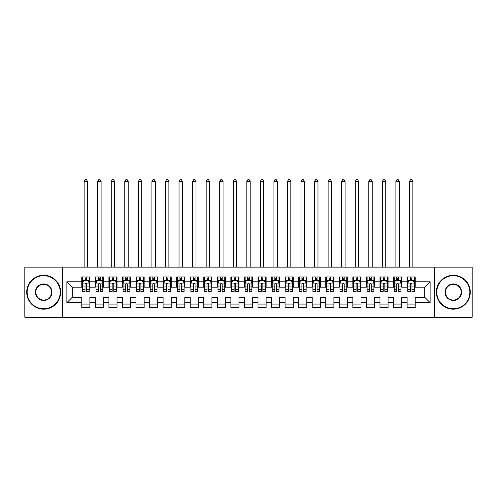 <?xml version="1.0" encoding="UTF-8"?>
<svg xmlns="http://www.w3.org/2000/svg" width="497" height="497" viewBox="0 0 497 497"><rect width="100%" height="100%" fill="white"/><g stroke="black" fill="none" stroke-linecap="round" stroke-linejoin="round"><path stroke-width="0.75" d="M434.602 317.291L472.15 317.291L472.15 267.137L434.602 267.137L434.602 317.291L62.398 317.291L62.398 267.137L24.85 267.137L24.85 317.291L62.398 317.291M434.602 267.137L62.398 267.137M66.871 302.648L66.871 281.774L81.781 281.774L81.781 287.198L72.289 287.198L72.289 297.231L66.871 302.648L81.781 302.648L81.781 307.463L89.914 307.463L89.914 302.648L95.331 302.648L95.331 307.463L103.469 307.463L103.469 302.648L108.886 302.648L108.886 307.463L117.019 307.463L117.019 302.648L122.442 302.648L122.442 307.463L130.574 307.463L130.574 302.648L135.998 302.648L135.998 307.463L144.13 307.463L144.13 302.648L149.554 302.648L149.554 307.463L157.686 307.463L157.686 302.648L163.109 302.648L163.109 307.463L171.241 307.463L171.241 302.648L176.659 302.648L176.659 307.463L184.791 307.463L184.791 302.648L190.214 302.648L190.214 307.463L198.346 307.463L198.346 302.648L203.77 302.648L203.77 307.463L211.902 307.463L211.902 302.648L217.326 302.648L217.326 307.463L225.458 307.463L225.458 302.648L230.881 302.648L230.881 307.463L239.014 307.463L239.014 302.648L244.431 302.648L244.431 307.463L252.569 307.463L252.569 302.648L257.986 302.648L257.986 307.463L266.119 307.463L266.119 302.648L271.542 302.648L271.542 307.463L279.674 307.463L279.674 302.648L285.098 302.648L285.098 307.463L293.23 307.463L293.23 302.648L298.654 302.648L298.654 307.463L306.786 307.463L306.786 302.648L312.209 302.648L312.209 307.463L320.341 307.463L320.341 302.648L325.759 302.648L325.759 307.463L333.891 307.463L333.891 302.648L339.314 302.648L339.314 307.463L347.446 307.463L347.446 302.648L352.87 302.648L352.87 307.463L361.002 307.463L361.002 302.648L366.426 302.648L366.426 307.463L374.558 307.463L374.558 302.648L379.981 302.648L379.981 307.463L388.114 307.463L388.114 302.648L393.531 302.648L393.531 307.463L401.669 307.463L401.669 302.648L407.086 302.648L407.086 307.463L415.219 307.463L415.219 297.231L424.711 297.231L424.711 287.198L415.219 287.198L415.219 281.774L430.129 281.774L430.129 302.648L415.219 302.648M415.219 281.774L415.219 276.966L407.086 276.966L407.086 281.774L401.669 281.774L401.669 276.966L393.531 276.966L393.531 281.774L388.114 281.774L388.114 276.966L379.981 276.966L379.981 281.774L374.558 281.774L374.558 276.966L366.426 276.966L366.426 281.774L361.002 281.774L361.002 276.966L352.87 276.966L352.87 281.774L347.446 281.774L347.446 276.966L339.314 276.966L339.314 281.774L333.891 281.774L333.891 276.966L325.759 276.966L325.759 281.774L320.341 281.774L320.341 276.966L312.209 276.966L312.209 281.774L306.786 281.774L306.786 276.966L298.654 276.966L298.654 281.774L293.23 281.774L293.23 276.966L285.098 276.966L285.098 281.774L279.674 281.774L279.674 276.966L271.542 276.966L271.542 281.774L266.119 281.774L266.119 276.966L257.986 276.966L257.986 281.774L252.569 281.774L252.569 276.966L244.431 276.966L244.431 281.774L239.014 281.774L239.014 276.966L230.881 276.966L230.881 281.774L225.458 281.774L225.458 276.966L217.326 276.966L217.326 281.774L211.902 281.774L211.902 276.966L203.77 276.966L203.77 281.774L198.346 281.774L198.346 276.966L190.214 276.966L190.214 281.774L184.791 281.774L184.791 276.966L176.659 276.966L176.659 281.774L171.241 281.774L171.241 276.966L163.109 276.966L163.109 281.774L157.686 281.774L157.686 276.966L149.554 276.966L149.554 281.774L144.13 281.774L144.13 276.966L135.998 276.966L135.998 281.774L130.574 281.774L130.574 276.966L122.442 276.966L122.442 281.774L117.019 281.774L117.019 276.966L108.886 276.966L108.886 281.774L103.469 281.774L103.469 276.966L95.331 276.966L95.331 281.774L89.914 281.774L89.914 276.966L81.781 276.966L81.781 281.774M401.669 302.648L401.669 297.231L407.086 297.231L407.086 302.648M430.129 281.774L424.711 287.198M388.114 302.648L388.114 297.231L393.531 297.231L393.531 302.648M407.086 281.774L407.086 287.198L401.669 287.198L401.669 281.774M374.558 302.648L374.558 297.231L379.981 297.231L379.981 302.648M393.531 281.774L393.531 287.198L388.114 287.198L388.114 281.774M361.002 302.648L361.002 297.231L366.426 297.231L366.426 302.648M379.981 281.774L379.981 287.198L374.558 287.198L374.558 281.774M347.446 302.648L347.446 297.231L352.87 297.231L352.87 302.648M366.426 281.774L366.426 287.198L361.002 287.198L361.002 281.774M333.891 302.648L333.891 297.231L339.314 297.231L339.314 302.648M352.87 281.774L352.87 287.198L347.446 287.198L347.446 281.774M320.341 302.648L320.341 297.231L325.759 297.231L325.759 302.648M339.314 281.774L339.314 287.198L333.891 287.198L333.891 281.774M306.786 302.648L306.786 297.231L312.209 297.231L312.209 302.648M325.759 281.774L325.759 287.198L320.341 287.198L320.341 281.774M293.23 302.648L293.23 297.231L298.654 297.231L298.654 302.648M312.209 281.774L312.209 287.198L306.786 287.198L306.786 281.774M279.674 302.648L279.674 297.231L285.098 297.231L285.098 302.648M298.654 281.774L298.654 287.198L293.23 287.198L293.23 281.774M266.119 302.648L266.119 297.231L271.542 297.231L271.542 302.648M285.098 281.774L285.098 287.198L279.674 287.198L279.674 281.774M252.569 302.648L252.569 297.231L257.986 297.231L257.986 302.648M271.542 281.774L271.542 287.198L266.119 287.198L266.119 281.774M239.014 302.648L239.014 297.231L244.431 297.231L244.431 302.648M257.986 281.774L257.986 287.198L252.569 287.198L252.569 281.774M225.458 302.648L225.458 297.231L230.881 297.231L230.881 302.648M244.431 281.774L244.431 287.198L239.014 287.198L239.014 281.774M211.902 302.648L211.902 297.231L217.326 297.231L217.326 302.648M230.881 281.774L230.881 287.198L225.458 287.198L225.458 281.774M198.346 302.648L198.346 297.231L203.77 297.231L203.77 302.648M217.326 281.774L217.326 287.198L211.902 287.198L211.902 281.774M184.791 302.648L184.791 297.231L190.214 297.231L190.214 302.648M203.77 281.774L203.77 287.198L198.346 287.198L198.346 281.774M171.241 302.648L171.241 297.231L176.659 297.231L176.659 302.648M190.214 281.774L190.214 287.198L184.791 287.198L184.791 281.774M157.686 302.648L157.686 297.231L163.109 297.231L163.109 302.648M176.659 281.774L176.659 287.198L171.241 287.198L171.241 281.774M144.13 302.648L144.13 297.231L149.554 297.231L149.554 302.648M163.109 281.774L163.109 287.198L157.686 287.198L157.686 281.774M130.574 302.648L130.574 297.231L135.998 297.231L135.998 302.648M149.554 281.774L149.554 287.198L144.13 287.198L144.13 281.774M117.019 302.648L117.019 297.231L122.442 297.231L122.442 302.648M135.998 281.774L135.998 287.198L130.574 287.198L130.574 281.774M103.469 302.648L103.469 297.231L108.886 297.231L108.886 302.648M122.442 281.774L122.442 287.198L117.019 287.198L117.019 281.774M89.914 302.648L89.914 297.231L95.331 297.231L95.331 302.648M108.886 281.774L108.886 287.198L103.469 287.198L103.469 281.774M72.289 297.231L81.781 297.231L81.781 302.648M95.331 281.774L95.331 287.198L89.914 287.198L89.914 281.774M407.086 280.351L407.764 280.351M414.541 280.351L415.219 280.351M393.531 280.351L394.214 280.351M400.986 280.351L401.669 280.351M379.981 280.351L380.659 280.351M387.436 280.351L388.114 280.351M366.426 280.351L367.103 280.351M373.881 280.351L374.558 280.351M352.87 280.351L353.547 280.351M360.325 280.351L361.002 280.351M339.314 280.351L339.991 280.351M346.769 280.351L347.446 280.351M325.759 280.351L326.436 280.351M333.214 280.351L333.891 280.351M312.209 280.351L312.886 280.351M319.664 280.351L320.341 280.351M298.654 280.351L299.331 280.351M306.109 280.351L306.786 280.351M285.098 280.351L285.775 280.351M292.553 280.351L293.23 280.351M271.542 280.351L272.219 280.351M278.997 280.351L279.674 280.351M257.986 280.351L258.664 280.351M265.441 280.351L266.119 280.351M244.431 280.351L245.114 280.351M251.886 280.351L252.569 280.351M230.881 280.351L231.559 280.351M238.336 280.351L239.014 280.351M217.326 280.351L218.003 280.351M224.781 280.351L225.458 280.351M203.77 280.351L204.447 280.351M211.225 280.351L211.902 280.351M190.214 280.351L190.891 280.351M197.669 280.351L198.346 280.351M176.659 280.351L177.336 280.351M184.114 280.351L184.791 280.351M163.109 280.351L163.786 280.351M170.564 280.351L171.241 280.351M149.554 280.351L150.231 280.351M157.009 280.351L157.686 280.351M135.998 280.351L136.675 280.351M143.453 280.351L144.13 280.351M122.442 280.351L123.119 280.351M129.897 280.351L130.574 280.351M108.886 280.351L109.564 280.351M116.341 280.351L117.019 280.351M95.331 280.351L96.014 280.351M102.786 280.351L103.469 280.351M81.781 280.351L82.459 280.351M89.236 280.351L89.914 280.351M81.781 304.071L89.914 304.071M95.331 304.071L103.469 304.071M108.886 304.071L117.019 304.071M122.442 304.071L130.574 304.071M135.998 304.071L144.13 304.071M149.554 304.071L157.686 304.071M163.109 304.071L171.241 304.071M176.659 304.071L184.791 304.071M190.214 304.071L198.346 304.071M203.77 304.071L211.902 304.071M217.326 304.071L225.458 304.071M230.881 304.071L239.014 304.071M244.431 304.071L252.569 304.071M257.986 304.071L266.119 304.071M271.542 304.071L279.674 304.071M285.098 304.071L293.23 304.071M298.654 304.071L306.786 304.071M312.209 304.071L320.341 304.071M325.759 304.071L333.891 304.071M339.314 304.071L347.446 304.071M352.87 304.071L361.002 304.071M366.426 304.071L374.558 304.071M379.981 304.071L388.114 304.071M393.531 304.071L401.669 304.071M407.086 304.071L415.219 304.071M66.871 281.774L72.289 287.198M424.711 297.231L430.129 302.648M86.658 278.724L85.03 278.724M89.236 289.701L86.658 289.701L86.658 291.397L89.236 291.397L89.236 283.135L87.876 280.42L83.813 280.42L82.459 283.135L82.459 291.397L85.03 291.397L85.03 289.701L82.459 289.701M82.459 283.135L82.459 276.966M89.236 283.135L89.236 276.966M85.03 280.42L85.03 276.966M86.658 276.966L86.658 280.42M86.658 289.701L86.658 284.147C86.118 283.104 85.577 283.104 85.03 284.147L85.03 289.701M86.658 280.351L85.03 280.351M87.54 267.137L87.54 181.473L84.148 181.473L84.148 267.137M84.148 181.473L85.167 179.709L86.521 179.709L87.54 181.473M100.214 278.724L98.586 278.724M102.786 289.701L100.214 289.701L100.214 291.397L102.786 291.397L102.786 283.135L101.431 280.42L97.369 280.42L96.014 283.135L96.014 291.397L98.586 291.397L98.586 289.701L96.014 289.701M96.014 283.135L96.014 276.966M102.786 283.135L102.786 276.966M98.586 280.42L98.586 276.966M100.214 276.966L100.214 280.42M100.214 289.701L100.214 284.147C99.673 283.104 99.127 283.104 98.586 284.147L98.586 289.701M100.214 280.351L98.586 280.351M101.096 267.137L101.096 181.473L97.704 181.473L97.704 267.137M97.704 181.473L98.723 179.709L100.077 179.709L101.096 181.473M113.77 278.724L112.142 278.724M116.341 289.701L113.77 289.701L113.77 291.397L116.341 291.397L116.341 283.135L114.987 280.42L110.924 280.42L109.564 283.135L109.564 291.397L112.142 291.397L112.142 289.701L109.564 289.701M109.564 283.135L109.564 276.966M116.341 283.135L116.341 276.966M112.142 280.42L112.142 276.966M113.77 276.966L113.77 280.42M113.77 289.701L113.77 284.147C113.229 283.104 112.682 283.104 112.142 284.147L112.142 289.701M113.77 280.351L112.142 280.351M114.652 267.137L114.652 181.473L111.26 181.473L111.26 267.137M111.26 181.473L112.279 179.709L113.633 179.709L114.652 181.473M43.693 308.749A16.538 16.538 0 0 0 60.23 292.211A16.538 16.538 0 0 0 43.693 275.68A16.538 16.538 0 0 0 27.155 292.211A16.538 16.538 0 0 0 43.693 308.749M43.693 275.27A16.941 16.941 0 0 1 60.634 292.211A16.941 16.941 0 0 1 43.693 309.159A16.941 16.941 0 0 1 26.745 292.211A16.941 16.941 0 0 1 43.693 275.27M43.693 300.48A8.269 8.269 0 0 1 35.424 292.211A8.269 8.269 0 0 1 43.693 283.942A8.269 8.269 0 0 1 51.961 292.211A8.269 8.269 0 0 1 43.693 300.48M43.693 284.352A7.859 7.859 0 0 0 35.827 292.211A7.859 7.859 0 0 0 43.693 300.076A7.859 7.859 0 0 0 51.551 292.211A7.859 7.859 0 0 0 43.693 284.352M453.307 308.749A16.538 16.538 0 0 0 469.845 292.211A16.538 16.538 0 0 0 453.307 275.68A16.538 16.538 0 0 0 436.77 292.211A16.538 16.538 0 0 0 453.307 308.749M453.307 275.27A16.941 16.941 0 0 1 470.255 292.211A16.941 16.941 0 0 1 453.307 309.159A16.941 16.941 0 0 1 436.366 292.211A16.941 16.941 0 0 1 453.307 275.27M453.307 300.48A8.269 8.269 0 0 1 445.039 292.211A8.269 8.269 0 0 1 453.307 283.942A8.269 8.269 0 0 1 461.576 292.211A8.269 8.269 0 0 1 453.307 300.48M453.307 284.352A7.859 7.859 0 0 0 445.449 292.211A7.859 7.859 0 0 0 453.307 300.076A7.859 7.859 0 0 0 461.173 292.211A7.859 7.859 0 0 0 453.307 284.352M127.325 278.724L125.698 278.724M129.897 289.701L127.325 289.701L127.325 291.397L129.897 291.397L129.897 283.135L128.543 280.42L124.474 280.42L123.119 283.135L123.119 291.397L125.698 291.397L125.698 289.701L123.119 289.701M123.119 283.135L123.119 276.966M129.897 283.135L129.897 276.966M125.698 280.42L125.698 276.966M127.325 276.966L127.325 280.42M127.325 289.701L127.325 284.147C126.778 283.104 126.238 283.104 125.698 284.147L125.698 289.701M127.325 280.351L125.698 280.351M128.201 267.137L128.201 181.473L124.815 181.473L124.815 267.137M124.815 181.473L125.834 179.709L127.189 179.709L128.201 181.473M140.875 278.724L139.253 278.724M143.453 289.701L140.875 289.701L140.875 291.397L143.453 291.397L143.453 283.135L142.099 280.42L138.029 280.42L136.675 283.135L136.675 291.397L139.253 291.397L139.253 289.701L136.675 289.701M136.675 283.135L136.675 276.966M143.453 283.135L143.453 276.966M139.253 280.42L139.253 276.966M140.875 276.966L140.875 280.42M140.875 289.701L140.875 284.147C140.334 283.104 139.794 283.104 139.253 284.147L139.253 289.701M140.875 280.351L139.253 280.351M141.757 267.137L141.757 181.473L138.371 181.473L138.371 267.137M138.371 181.473L139.384 179.709L140.744 179.709L141.757 181.473M154.43 278.724L152.803 278.724M157.009 289.701L154.43 289.701L154.43 291.397L157.009 291.397L157.009 283.135L155.654 280.42L151.585 280.42L150.231 283.135L150.231 291.397L152.803 291.397L152.803 289.701L150.231 289.701M150.231 283.135L150.231 276.966M157.009 283.135L157.009 276.966M152.803 280.42L152.803 276.966M154.43 276.966L154.43 280.42M154.43 289.701L154.43 284.147C153.89 283.104 153.349 283.104 152.803 284.147L152.803 289.701M154.43 280.351L152.803 280.351M155.312 267.137L155.312 181.473L151.927 181.473L151.927 267.137M151.927 181.473L152.939 179.709L154.294 179.709L155.312 181.473M167.986 278.724L166.358 278.724M170.564 289.701L167.986 289.701L167.986 291.397L170.564 291.397L170.564 283.135L169.204 280.42L165.141 280.42L163.786 283.135L163.786 291.397L166.358 291.397L166.358 289.701L163.786 289.701M163.786 283.135L163.786 276.966M170.564 283.135L170.564 276.966M166.358 280.42L166.358 276.966M167.986 276.966L167.986 280.42M167.986 289.701L167.986 284.147C167.446 283.104 166.905 283.104 166.358 284.147L166.358 289.701M167.986 280.351L166.358 280.351M168.868 267.137L168.868 181.473L165.476 181.473L165.476 267.137M165.476 181.473L166.495 179.709L167.849 179.709L168.868 181.473M181.542 278.724L179.914 278.724M184.114 289.701L181.542 289.701L181.542 291.397L184.114 291.397L184.114 283.135L182.759 280.42L178.696 280.42L177.336 283.135L177.336 291.397L179.914 291.397L179.914 289.701L177.336 289.701M177.336 283.135L177.336 276.966M184.114 283.135L184.114 276.966M179.914 280.42L179.914 276.966M181.542 276.966L181.542 280.42M181.542 289.701L181.542 284.147C181.001 283.104 180.454 283.104 179.914 284.147L179.914 289.701M181.542 280.351L179.914 280.351M182.424 267.137L182.424 181.473L179.032 181.473L179.032 267.137M179.032 181.473L180.051 179.709L181.405 179.709L182.424 181.473M195.097 278.724L193.47 278.724M197.669 289.701L195.097 289.701L195.097 291.397L197.669 291.397L197.669 283.135L196.315 280.42L192.246 280.42L190.891 283.135L190.891 291.397L193.47 291.397L193.47 289.701L190.891 289.701M190.891 283.135L190.891 276.966M197.669 283.135L197.669 276.966M193.47 280.42L193.47 276.966M195.097 276.966L195.097 280.42M195.097 289.701L195.097 284.147C194.551 283.104 194.01 283.104 193.47 284.147L193.47 289.701M195.097 280.351L193.47 280.351M195.973 267.137L195.973 181.473L192.587 181.473L192.587 267.137M192.587 181.473L193.606 179.709L194.961 179.709L195.973 181.473M208.647 278.724L207.025 278.724M211.225 289.701L208.647 289.701L208.647 291.397L211.225 291.397L211.225 283.135L209.871 280.42L205.801 280.42L204.447 283.135L204.447 291.397L207.025 291.397L207.025 289.701L204.447 289.701M204.447 283.135L204.447 276.966M211.225 283.135L211.225 276.966M207.025 280.42L207.025 276.966M208.647 276.966L208.647 280.42M208.647 289.701L208.647 284.147C208.106 283.104 207.566 283.104 207.025 284.147L207.025 289.701M208.647 280.351L207.025 280.351M209.529 267.137L209.529 181.473L206.143 181.473L206.143 267.137M206.143 181.473L207.156 179.709L208.516 179.709L209.529 181.473M222.202 278.724L220.575 278.724M224.781 289.701L222.202 289.701L222.202 291.397L224.781 291.397L224.781 283.135L223.426 280.42L219.357 280.42L218.003 283.135L218.003 291.397L220.575 291.397L220.575 289.701L218.003 289.701M218.003 283.135L218.003 276.966M224.781 283.135L224.781 276.966M220.575 280.42L220.575 276.966M222.202 276.966L222.202 280.42M222.202 289.701L222.202 284.147C221.662 283.104 221.122 283.104 220.575 284.147L220.575 289.701M222.202 280.351L220.575 280.351M223.085 267.137L223.085 181.473L219.699 181.473L219.699 267.137M219.699 181.473L220.711 179.709L222.066 179.709L223.085 181.473M235.758 278.724L234.13 278.724M238.336 289.701L235.758 289.701L235.758 291.397L238.336 291.397L238.336 283.135L236.976 280.42L232.913 280.42L231.559 283.135L231.559 291.397L234.13 291.397L234.13 289.701L231.559 289.701M231.559 283.135L231.559 276.966M238.336 283.135L238.336 276.966M234.13 280.42L234.13 276.966M235.758 276.966L235.758 280.42M235.758 289.701L235.758 284.147C235.218 283.104 234.677 283.104 234.13 284.147L234.13 289.701M235.758 280.351L234.13 280.351M236.64 267.137L236.64 181.473L233.248 181.473L233.248 267.137M233.248 181.473L234.267 179.709L235.621 179.709L236.64 181.473M249.314 278.724L247.686 278.724M251.886 289.701L249.314 289.701L249.314 291.397L251.886 291.397L251.886 283.135L250.531 280.42L246.469 280.42L245.114 283.135L245.114 291.397L247.686 291.397L247.686 289.701L245.114 289.701M245.114 283.135L245.114 276.966M251.886 283.135L251.886 276.966M247.686 280.42L247.686 276.966M249.314 276.966L249.314 280.42M249.314 289.701L249.314 284.147C248.773 283.104 248.227 283.104 247.686 284.147L247.686 289.701M249.314 280.351L247.686 280.351M250.196 267.137L250.196 181.473L246.804 181.473L246.804 267.137M246.804 181.473L247.823 179.709L249.177 179.709L250.196 181.473M262.87 278.724L261.242 278.724M265.441 289.701L262.87 289.701L262.87 291.397L265.441 291.397L265.441 283.135L264.087 280.42L260.024 280.42L258.664 283.135L258.664 291.397L261.242 291.397L261.242 289.701L258.664 289.701M258.664 283.135L258.664 276.966M265.441 283.135L265.441 276.966M261.242 280.42L261.242 276.966M262.87 276.966L262.87 280.42M262.87 289.701L262.87 284.147C262.329 283.104 261.782 283.104 261.242 284.147L261.242 289.701M262.87 280.351L261.242 280.351M263.752 267.137L263.752 181.473L260.36 181.473L260.36 267.137M260.36 181.473L261.379 179.709L262.733 179.709L263.752 181.473M276.425 278.724L274.798 278.724M278.997 289.701L276.425 289.701L276.425 291.397L278.997 291.397L278.997 283.135L277.643 280.42L273.574 280.42L272.219 283.135L272.219 291.397L274.798 291.397L274.798 289.701L272.219 289.701M272.219 283.135L272.219 276.966M278.997 283.135L278.997 276.966M274.798 280.42L274.798 276.966M276.425 276.966L276.425 280.42M276.425 289.701L276.425 284.147C275.878 283.104 275.338 283.104 274.798 284.147L274.798 289.701M276.425 280.351L274.798 280.351M277.301 267.137L277.301 181.473L273.915 181.473L273.915 267.137M273.915 181.473L274.934 179.709L276.289 179.709L277.301 181.473M289.975 278.724L288.353 278.724M292.553 289.701L289.975 289.701L289.975 291.397L292.553 291.397L292.553 283.135L291.199 280.42L287.129 280.42L285.775 283.135L285.775 291.397L288.353 291.397L288.353 289.701L285.775 289.701M285.775 283.135L285.775 276.966M292.553 283.135L292.553 276.966M288.353 280.42L288.353 276.966M289.975 276.966L289.975 280.42M289.975 289.701L289.975 284.147C289.434 283.104 288.894 283.104 288.353 284.147L288.353 289.701M289.975 280.351L288.353 280.351M290.857 267.137L290.857 181.473L287.471 181.473L287.471 267.137M287.471 181.473L288.484 179.709L289.844 179.709L290.857 181.473M303.53 278.724L301.903 278.724M306.109 289.701L303.53 289.701L303.53 291.397L306.109 291.397L306.109 283.135L304.754 280.42L300.685 280.42L299.331 283.135L299.331 291.397L301.903 291.397L301.903 289.701L299.331 289.701M299.331 283.135L299.331 276.966M306.109 283.135L306.109 276.966M301.903 280.42L301.903 276.966M303.53 276.966L303.53 280.42M303.53 289.701L303.53 284.147C302.99 283.104 302.449 283.104 301.903 284.147L301.903 289.701M303.53 280.351L301.903 280.351M304.412 267.137L304.412 181.473L301.027 181.473L301.027 267.137M301.027 181.473L302.039 179.709L303.394 179.709L304.412 181.473M317.086 278.724L315.458 278.724M319.664 289.701L317.086 289.701L317.086 291.397L319.664 291.397L319.664 283.135L318.304 280.42L314.241 280.42L312.886 283.135L312.886 291.397L315.458 291.397L315.458 289.701L312.886 289.701M312.886 283.135L312.886 276.966M319.664 283.135L319.664 276.966M315.458 280.42L315.458 276.966M317.086 276.966L317.086 280.42M317.086 289.701L317.086 284.147C316.546 283.104 316.005 283.104 315.458 284.147L315.458 289.701M317.086 280.351L315.458 280.351M317.968 267.137L317.968 181.473L314.576 181.473L314.576 267.137M314.576 181.473L315.595 179.709L316.949 179.709L317.968 181.473M330.642 278.724L329.014 278.724M333.214 289.701L330.642 289.701L330.642 291.397L333.214 291.397L333.214 283.135L331.859 280.42L327.796 280.42L326.436 283.135L326.436 291.397L329.014 291.397L329.014 289.701L326.436 289.701M326.436 283.135L326.436 276.966M333.214 283.135L333.214 276.966M329.014 280.42L329.014 276.966M330.642 276.966L330.642 280.42M330.642 289.701L330.642 284.147C330.101 283.104 329.554 283.104 329.014 284.147L329.014 289.701M330.642 280.351L329.014 280.351M331.524 267.137L331.524 181.473L328.132 181.473L328.132 267.137M328.132 181.473L329.151 179.709L330.505 179.709L331.524 181.473M344.197 278.724L342.57 278.724M346.769 289.701L344.197 289.701L344.197 291.397L346.769 291.397L346.769 283.135L345.415 280.42L341.346 280.42L339.991 283.135L339.991 291.397L342.57 291.397L342.57 289.701L339.991 289.701M339.991 283.135L339.991 276.966M346.769 283.135L346.769 276.966M342.57 280.42L342.57 276.966M344.197 276.966L344.197 280.42M344.197 289.701L344.197 284.147C343.651 283.104 343.11 283.104 342.57 284.147L342.57 289.701M344.197 280.351L342.57 280.351M345.073 267.137L345.073 181.473L341.688 181.473L341.688 267.137M341.688 181.473L342.706 179.709L344.061 179.709L345.073 181.473M357.747 278.724L356.125 278.724M360.325 289.701L357.747 289.701L357.747 291.397L360.325 291.397L360.325 283.135L358.971 280.42L354.901 280.42L353.547 283.135L353.547 291.397L356.125 291.397L356.125 289.701L353.547 289.701M353.547 283.135L353.547 276.966M360.325 283.135L360.325 276.966M356.125 280.42L356.125 276.966M357.747 276.966L357.747 280.42M357.747 289.701L357.747 284.147C357.206 283.104 356.666 283.104 356.125 284.147L356.125 289.701M357.747 280.351L356.125 280.351M358.629 267.137L358.629 181.473L355.243 181.473L355.243 267.137M355.243 181.473L356.256 179.709L357.616 179.709L358.629 181.473M371.302 278.724L369.675 278.724M373.881 289.701L371.302 289.701L371.302 291.397L373.881 291.397L373.881 283.135L372.526 280.42L368.457 280.42L367.103 283.135L367.103 291.397L369.675 291.397L369.675 289.701L367.103 289.701M367.103 283.135L367.103 276.966M373.881 283.135L373.881 276.966M369.675 280.42L369.675 276.966M371.302 276.966L371.302 280.42M371.302 289.701L371.302 284.147C370.762 283.104 370.222 283.104 369.675 284.147L369.675 289.701M371.302 280.351L369.675 280.351M372.185 267.137L372.185 181.473L368.799 181.473L368.799 267.137M368.799 181.473L369.811 179.709L371.166 179.709L372.185 181.473M384.858 278.724L383.23 278.724M387.436 289.701L384.858 289.701L384.858 291.397L387.436 291.397L387.436 283.135L386.076 280.42L382.013 280.42L380.659 283.135L380.659 291.397L383.23 291.397L383.23 289.701L380.659 289.701M380.659 283.135L380.659 276.966M387.436 283.135L387.436 276.966M383.23 280.42L383.23 276.966M384.858 276.966L384.858 280.42M384.858 289.701L384.858 284.147C384.318 283.104 383.777 283.104 383.23 284.147L383.23 289.701M384.858 280.351L383.23 280.351M385.74 267.137L385.74 181.473L382.348 181.473L382.348 267.137M382.348 181.473L383.367 179.709L384.721 179.709L385.74 181.473M398.414 278.724L396.786 278.724M400.986 289.701L398.414 289.701L398.414 291.397L400.986 291.397L400.986 283.135L399.631 280.42L395.569 280.42L394.214 283.135L394.214 291.397L396.786 291.397L396.786 289.701L394.214 289.701M394.214 283.135L394.214 276.966M400.986 283.135L400.986 276.966M396.786 280.42L396.786 276.966M398.414 276.966L398.414 280.42M398.414 289.701L398.414 284.147C397.873 283.104 397.327 283.104 396.786 284.147L396.786 289.701M398.414 280.351L396.786 280.351M399.296 267.137L399.296 181.473L395.904 181.473L395.904 267.137M395.904 181.473L396.923 179.709L398.277 179.709L399.296 181.473M411.97 278.724L410.342 278.724M414.541 289.701L411.97 289.701L411.97 291.397L414.541 291.397L414.541 283.135L413.187 280.42L409.124 280.42L407.764 283.135L407.764 291.397L410.342 291.397L410.342 289.701L407.764 289.701M407.764 283.135L407.764 276.966M414.541 283.135L414.541 276.966M410.342 280.42L410.342 276.966M411.97 276.966L411.97 280.42M411.97 289.701L411.97 284.147C411.429 283.104 410.882 283.104 410.342 284.147L410.342 289.701M411.97 280.351L410.342 280.351M412.852 267.137L412.852 181.473L409.46 181.473L409.46 267.137M409.46 181.473L410.479 179.709L411.833 179.709L412.852 181.473M89.199 283.066L82.49 283.066M82.459 280.581L83.732 280.581M87.963 280.581L89.236 280.581M85.03 286.067L82.459 286.067M89.236 286.067L86.658 286.067M86.658 279.587L85.03 279.587M102.755 283.066L96.045 283.066M96.014 280.581L97.288 280.581M101.512 280.581L102.786 280.581M98.586 286.067L96.014 286.067M102.786 286.067L100.214 286.067M100.214 279.587L98.586 279.587M116.31 283.066L109.601 283.066M109.564 280.581L110.837 280.581M115.068 280.581L116.341 280.581M112.142 286.067L109.564 286.067M116.341 286.067L113.77 286.067M113.77 279.587L112.142 279.587M129.866 283.066L123.157 283.066M123.119 280.581L124.393 280.581M128.624 280.581L129.897 280.581M125.698 286.067L123.119 286.067M129.897 286.067L127.325 286.067M127.325 279.587L125.698 279.587M143.416 283.066L136.706 283.066M136.675 280.581L137.949 280.581M142.179 280.581L143.453 280.581M139.253 286.067L136.675 286.067M143.453 286.067L140.875 286.067M140.875 279.587L139.253 279.587M156.971 283.066L150.262 283.066M150.231 280.581L151.504 280.581M155.735 280.581L157.009 280.581M152.803 286.067L150.231 286.067M157.009 286.067L154.43 286.067M154.43 279.587L152.803 279.587M170.527 283.066L163.817 283.066M163.786 280.581L165.06 280.581M169.284 280.581L170.564 280.581M166.358 286.067L163.786 286.067M170.564 286.067L167.986 286.067M167.986 279.587L166.358 279.587M184.083 283.066L177.373 283.066M177.336 280.581L178.616 280.581M182.84 280.581L184.114 280.581M179.914 286.067L177.336 286.067M184.114 286.067L181.542 286.067M181.542 279.587L179.914 279.587M197.638 283.066L190.929 283.066M190.891 280.581L192.165 280.581M196.396 280.581L197.669 280.581M193.47 286.067L190.891 286.067M197.669 286.067L195.097 286.067M195.097 279.587L193.47 279.587M211.194 283.066L204.484 283.066M204.447 280.581L205.721 280.581M209.951 280.581L211.225 280.581M207.025 286.067L204.447 286.067M211.225 286.067L208.647 286.067M208.647 279.587L207.025 279.587M224.743 283.066L218.034 283.066M218.003 280.581L219.276 280.581M223.507 280.581L224.781 280.581M220.575 286.067L218.003 286.067M224.781 286.067L222.202 286.067M222.202 279.587L220.575 279.587M238.299 283.066L231.59 283.066M231.559 280.581L232.832 280.581M237.063 280.581L238.336 280.581M234.13 286.067L231.559 286.067M238.336 286.067L235.758 286.067M235.758 279.587L234.13 279.587M251.855 283.066L245.145 283.066M245.114 280.581L246.388 280.581M250.612 280.581L251.886 280.581M247.686 286.067L245.114 286.067M251.886 286.067L249.314 286.067M249.314 279.587L247.686 279.587M265.41 283.066L258.701 283.066M258.664 280.581L259.937 280.581M264.168 280.581L265.441 280.581M261.242 286.067L258.664 286.067M265.441 286.067L262.87 286.067M262.87 279.587L261.242 279.587M278.966 283.066L272.257 283.066M272.219 280.581L273.493 280.581M277.724 280.581L278.997 280.581M274.798 286.067L272.219 286.067M278.997 286.067L276.425 286.067M276.425 279.587L274.798 279.587M292.516 283.066L285.806 283.066M285.775 280.581L287.049 280.581M291.279 280.581L292.553 280.581M288.353 286.067L285.775 286.067M292.553 286.067L289.975 286.067M289.975 279.587L288.353 279.587M306.071 283.066L299.362 283.066M299.331 280.581L300.604 280.581M304.835 280.581L306.109 280.581M301.903 286.067L299.331 286.067M306.109 286.067L303.53 286.067M303.53 279.587L301.903 279.587M319.627 283.066L312.917 283.066M312.886 280.581L314.16 280.581M318.384 280.581L319.664 280.581M315.458 286.067L312.886 286.067M319.664 286.067L317.086 286.067M317.086 279.587L315.458 279.587M333.183 283.066L326.473 283.066M326.436 280.581L327.716 280.581M331.94 280.581L333.214 280.581M329.014 286.067L326.436 286.067M333.214 286.067L330.642 286.067M330.642 279.587L329.014 279.587M346.738 283.066L340.029 283.066M339.991 280.581L341.265 280.581M345.496 280.581L346.769 280.581M342.57 286.067L339.991 286.067M346.769 286.067L344.197 286.067M344.197 279.587L342.57 279.587M360.294 283.066L353.584 283.066M353.547 280.581L354.821 280.581M359.051 280.581L360.325 280.581M356.125 286.067L353.547 286.067M360.325 286.067L357.747 286.067M357.747 279.587L356.125 279.587M373.843 283.066L367.134 283.066M367.103 280.581L368.376 280.581M372.607 280.581L373.881 280.581M369.675 286.067L367.103 286.067M373.881 286.067L371.302 286.067M371.302 279.587L369.675 279.587M387.399 283.066L380.69 283.066M380.659 280.581L381.932 280.581M386.163 280.581L387.436 280.581M383.23 286.067L380.659 286.067M387.436 286.067L384.858 286.067M384.858 279.587L383.23 279.587M400.955 283.066L394.245 283.066M394.214 280.581L395.488 280.581M399.712 280.581L400.986 280.581M396.786 286.067L394.214 286.067M400.986 286.067L398.414 286.067M398.414 279.587L396.786 279.587M414.51 283.066L407.801 283.066M407.764 280.581L409.037 280.581M413.268 280.581L414.541 280.581M410.342 286.067L407.764 286.067M414.541 286.067L411.97 286.067M411.97 279.587L410.342 279.587"/></g></svg>
